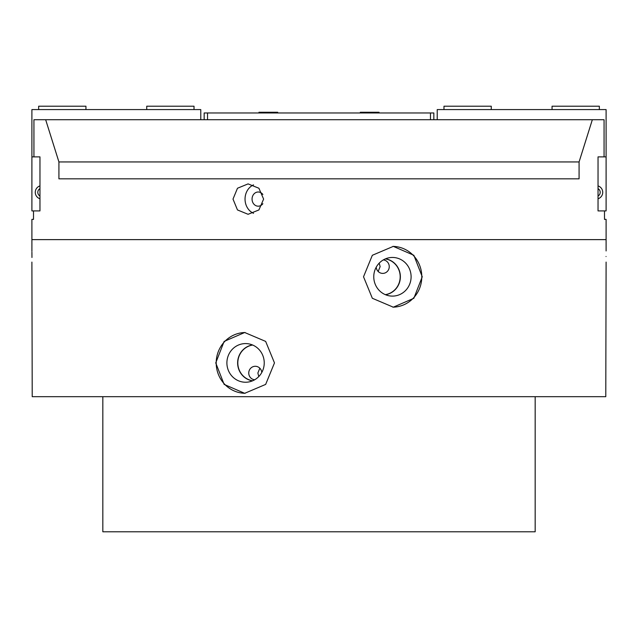 <?xml version="1.0" encoding="UTF-8"?>
<svg xmlns="http://www.w3.org/2000/svg" width="638" height="638" viewBox="0 0 638 638"><rect width="100%" height="100%" fill="white"/><g stroke="black" fill="none" stroke-linecap="round" stroke-linejoin="round"><path stroke-width="0.96" d="M598.037 196.018A4.219 4.219 0 0 0 598.037 188.657M598.037 198.769A6.755 6.755 0 0 0 598.037 185.905M437.221 119.721L437.221 109.584L606.1 109.584L606.1 210.915L598.037 210.915L598.037 156.876L606.1 156.876M39.963 188.657A4.219 4.219 0 0 0 39.963 196.018M39.963 198.769A6.755 6.755 0 0 1 39.963 185.905M31.9 210.915L39.963 210.915L39.963 156.876L31.9 156.876L31.9 210.915M200.779 119.721L200.779 109.584L31.9 109.584L31.9 156.876M360.31 112.966L360.31 112.256L379.02 112.256L379.02 112.966M430.459 119.721L430.459 112.966L433.84 112.966L433.84 119.721M204.16 119.721L204.16 112.966L430.459 112.966M207.541 112.966L207.541 119.721M38.655 109.584L38.655 106.211L85.939 106.211L85.939 109.584M146.74 109.584L146.74 106.211L194.024 106.211L194.024 109.584M31.956 257.489L31.956 256.516C31.892 263.701 31.892 263.701 31.956 256.516L31.924 252.209M606.044 256.516C606.108 263.701 606.108 263.701 606.044 256.516C606.108 249.322 606.108 249.322 606.044 256.516C606.108 249.322 606.108 249.322 606.044 256.516M261.771 372.504A6.755 6.524 -90 0 0 255.272 366.284A6.755 6.524 -90 0 0 248.748 373.039A6.755 6.524 -90 0 0 254.698 379.769M259.825 368.206L257.864 373.039L258.805 376.54M226.897 362.91A19.331 18.669 -90 0 0 247.743 382.106A19.331 18.669 -90 0 0 264.236 362.91A19.331 18.669 -90 0 0 247.743 343.715A19.331 18.669 -90 0 0 226.897 362.91M252.489 344.959A18.167 17.553 -90 0 0 237.631 362.91A18.167 17.553 -90 0 0 252.489 380.862M252.656 345.03A18.071 17.457 -90 0 0 237.727 362.91A18.071 17.457 -90 0 0 252.656 380.79M252.68 345.038A18.071 17.457 -90 0 0 237.814 362.91A18.071 17.457 -90 0 0 252.68 380.782M274.476 362.91L265.655 384.411L244.697 393.311L224.137 384.403L215.748 362.91L224.129 341.418L244.697 332.51L265.655 341.41L274.476 362.91M245.128 332.518A30.401 29.364 -90 0 0 216.202 362.91A30.401 29.364 -90 0 0 245.128 393.303M376.229 267.186A6.755 6.524 90 0 0 382.728 273.399A6.755 6.524 90 0 0 389.252 266.644A6.755 6.524 90 0 0 383.302 259.921M378.174 271.485L380.136 266.644L379.195 263.143M373.764 276.78A19.331 18.669 90 0 0 390.257 295.976A19.331 18.669 90 0 0 411.103 276.78A19.331 18.669 90 0 0 390.257 257.585A19.331 18.669 90 0 0 373.764 276.78M385.511 294.732A18.167 17.553 90 0 0 400.369 276.78A18.167 17.553 90 0 0 385.511 258.829M385.344 294.66A18.071 17.457 90 0 0 400.273 276.78A18.071 17.457 90 0 0 385.344 258.9M385.32 294.652A18.071 17.457 90 0 0 400.185 276.78A18.071 17.457 90 0 0 385.32 258.908M422.252 276.78L413.855 298.281L393.303 307.181L372.337 298.273L363.524 276.78L372.329 255.288L393.303 246.38L413.855 255.28L422.252 276.78M392.872 307.173A30.401 29.364 90 0 0 421.798 276.78A30.401 29.364 90 0 0 392.872 246.388M102.83 396.684L102.83 531.789L535.17 531.789L535.17 396.684M604.489 210.915L604.489 219.36L606.1 219.36L606.1 239.625L31.9 239.625L606.1 239.625L606.1 250.941M31.9 262.09L32.219 396.684L605.781 396.684L606.1 262.09M31.908 251.364L31.9 219.36L33.511 219.36L33.511 210.915M31.956 256.516C31.892 249.322 31.892 249.322 31.956 256.516M258.98 112.966L258.98 112.256L277.69 112.256L277.69 112.966M443.976 109.584L443.976 106.211L491.26 106.211L491.26 109.584M552.061 109.584L552.061 106.211L599.345 106.211L599.345 109.584M253.533 213.307A15.2 13.167 90 0 1 245.04 199.096A15.2 13.167 90 0 1 253.533 184.884M233.006 199.096L237.472 209.942L248.086 214.296L258.9 209.95L263.614 199.096L258.908 188.242L248.086 183.896L237.48 188.242L233.006 199.096M262.872 194.478A7.09 6.141 -90 0 0 258.199 191.998A7.09 6.141 -90 0 0 252.058 199.096A7.09 6.141 -90 0 0 258.199 206.186A7.09 6.141 -90 0 0 262.872 203.705M33.934 156.876L33.934 119.721L45.665 119.721L58.919 161.94L58.919 178.831L579.081 178.831L579.081 161.94L592.335 119.721L604.066 119.721L604.066 156.876M592.335 119.721L45.665 119.721M58.919 161.94L579.081 161.94"/></g></svg>
